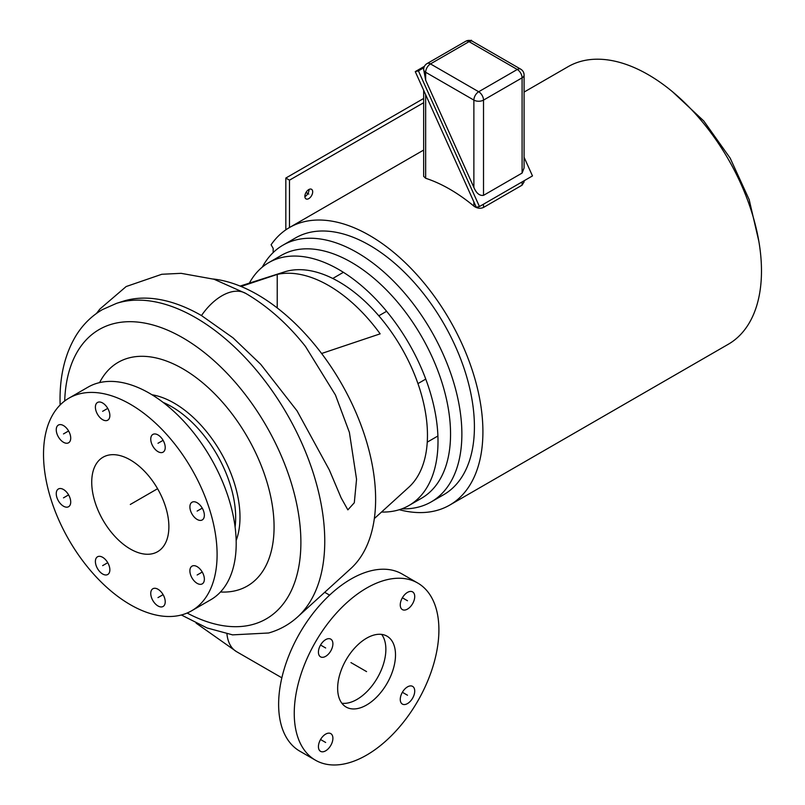 <?xml version="1.0" encoding="UTF-8"?>
<svg xmlns="http://www.w3.org/2000/svg" width="805" height="805" viewBox="0 0 805 805"><rect width="100%" height="100%" fill="white"/><g stroke="black" fill="none" stroke-linecap="round" stroke-linejoin="round"><path stroke-width="1.21" d="M315.439 760.192A102.285 59.057 -60 0 0 366.577 755.13A102.285 59.057 120 0 0 433.402 664.99A102.285 59.057 120 0 0 417.725 583.031A102.285 59.057 120 0 0 366.577 588.093A102.285 59.057 -60 0 0 299.752 678.233A102.285 59.057 -60 0 0 315.439 760.192L299.812 751.176A102.285 59.057 -60 0 1 284.135 669.207A102.285 59.057 -60 0 1 350.95 579.077A102.285 59.057 120 0 1 402.098 574.005L417.725 583.031M325.663 639.633A10.234 5.907 120 0 0 318.981 648.649A10.234 5.907 120 0 0 320.551 656.85A10.234 5.907 120 0 0 325.663 656.337A10.234 5.907 120 0 0 332.344 647.331A10.234 5.907 120 0 0 330.775 639.13A10.234 5.907 120 0 0 325.663 639.633M414.726 596.565A10.234 5.907 120 0 0 412.603 591.886A10.234 5.907 120 0 0 404.724 594.623A10.234 5.907 120 0 0 400.256 604.917A10.234 5.907 120 0 0 402.379 609.606A10.234 5.907 120 0 0 410.258 606.859A10.234 5.907 120 0 0 414.726 596.565M407.491 703.58A10.234 5.907 120 0 0 414.173 694.574A10.234 5.907 120 0 0 412.603 686.373A10.234 5.907 120 0 0 407.491 686.886A10.234 5.907 120 0 0 400.81 695.892A10.234 5.907 120 0 0 402.379 704.093A10.234 5.907 120 0 0 407.491 703.58M318.428 746.648A10.234 5.907 120 0 0 320.551 751.337A10.234 5.907 120 0 0 328.43 748.59A10.234 5.907 120 0 0 332.898 738.306A10.234 5.907 120 0 0 330.775 733.617A10.234 5.907 120 0 0 322.896 736.354A10.234 5.907 120 0 0 318.428 746.648M337.647 688.315A40.914 23.627 120 0 0 346.12 707.042A40.914 23.627 120 0 0 377.646 696.084A40.914 23.627 120 0 0 395.507 654.908A40.914 23.627 120 0 0 387.034 636.181A40.914 23.627 120 0 0 355.508 647.14A40.914 23.627 120 0 0 337.647 688.315M232.464 634.873L268.649 632.992C279.566 629.882 289.226 624.519 297.629 616.922A182.463 105.344 60 0 0 324.757 541.191A182.463 105.344 -120 0 0 252.458 365.631A182.463 105.344 -120 0 0 116.584 303.344L102.456 309.583C91.79 315.812 83.046 324.365 76.234 335.262C65.376 353.083 59.983 374.526 60.033 399.602L60.113 404.996M297.629 616.922L350.789 568.582A167.068 96.459 -120 0 0 375.623 499.241A167.068 96.459 -120 0 0 213.275 279.013M201.471 315.56A47.736 27.561 120 0 1 221.918 295.787A47.736 27.561 120 0 1 245.787 293.423C267.974 306.443 287.868 324.133 305.498 346.492L335.454 395.024L349.39 432.376L356.555 479.287L354.301 502.763L347.861 509.867L341.139 497.862L329.325 469.949L297.075 410.902L260.74 364.333L233.088 337.899L201.471 315.56A181.034 104.519 60 0 0 122.944 301.301L116.584 303.344M68.938 398.163L88.027 387.145A122.742 70.87 -120 0 1 182.614 420.029A122.742 70.87 -120 0 1 236.197 543.556A122.742 70.87 60 0 1 210.769 599.745L191.681 610.764A122.742 70.87 60 0 1 97.093 577.879A122.742 70.87 60 0 1 43.52 454.352A122.742 70.87 -120 0 1 68.938 398.163A122.742 70.87 -120 0 1 163.526 431.047A122.742 70.87 -120 0 1 217.098 554.575A122.742 70.87 60 0 1 191.681 610.764M168.879 526.742A54.549 31.496 60 0 1 157.589 551.707A54.549 31.496 60 0 1 115.548 537.096A54.549 31.496 60 0 1 91.73 482.195A54.549 31.496 60 0 1 103.03 457.22A54.549 31.496 60 0 1 145.071 471.841A54.549 31.496 60 0 1 168.879 526.742M197.134 583.353A10.234 5.907 -120 0 0 202.246 583.867A10.234 5.907 -120 0 0 203.816 575.666A10.234 5.907 -120 0 0 197.134 566.65A10.234 5.907 -120 0 0 192.013 566.146A10.234 5.907 -120 0 0 190.443 574.347A10.234 5.907 -120 0 0 197.134 583.353M202.246 519.939A10.234 5.907 -120 0 0 202.246 508.136A10.234 5.907 -120 0 0 192.013 502.229L192.013 502.229A10.234 5.907 -120 0 0 192.013 514.033A10.234 5.907 -120 0 0 202.246 519.939L202.246 519.939M165.216 447.459A10.234 5.907 -120 0 0 160.758 437.165A10.234 5.907 -120 0 0 152.869 434.428A10.234 5.907 -120 0 0 150.756 439.107A10.234 5.907 -120 0 0 155.214 449.401A10.234 5.907 -120 0 0 163.103 452.148A10.234 5.907 -120 0 0 165.216 447.459M107.739 408.377A10.234 5.907 -120 0 0 97.516 402.47A10.234 5.907 -120 0 0 97.516 414.283A10.234 5.907 -120 0 0 107.739 420.19A10.234 5.907 -120 0 0 107.739 408.377M63.484 425.573A10.234 5.907 -120 0 0 58.373 425.07A10.234 5.907 -120 0 0 56.803 433.261A10.234 5.907 -120 0 0 63.484 442.277A10.234 5.907 -120 0 0 68.596 442.78A10.234 5.907 -120 0 0 70.166 434.589A10.234 5.907 -120 0 0 63.484 425.573M58.373 488.987A10.234 5.907 -120 0 0 58.373 500.801A10.234 5.907 -120 0 0 68.596 506.707L68.596 506.707A10.234 5.907 -120 0 0 68.596 494.894A10.234 5.907 -120 0 0 58.373 488.987L58.373 488.987M95.393 561.467A10.234 5.907 -120 0 0 99.86 571.761A10.234 5.907 -120 0 0 107.739 574.508A10.234 5.907 -120 0 0 109.862 569.819A10.234 5.907 -120 0 0 105.395 559.525A10.234 5.907 -120 0 0 97.516 556.788A10.234 5.907 -120 0 0 95.393 561.467M152.869 600.56A10.234 5.907 -120 0 0 163.103 606.467A10.234 5.907 -120 0 0 163.103 594.654A10.234 5.907 -120 0 0 152.869 588.747A10.234 5.907 -120 0 0 152.869 600.56M341.873 703.258A40.914 23.627 120 0 0 371.095 686.997A40.914 23.627 120 0 0 385.867 649.343A40.914 23.627 120 0 0 381.64 634.39M240.101 286.077L284.507 271.879A125.298 72.339 -120 0 1 377.817 314.654A125.298 72.339 -120 0 1 427.465 435.213A125.298 72.339 60 0 1 408.829 487.216L374.335 518.581M241.057 286.469L277.222 274.414A127.834 73.808 -120 0 1 380.161 333.844L321.608 353.496M277.222 274.414L277.222 307.933M273.167 252.569L273.167 248.363L271.094 244.77A160.245 92.525 -120 0 1 289.478 227.533L289.488 180.169L285.825 178.056L285.825 229.848M524.085 92.082L568.048 66.704A160.245 92.525 60 0 1 728.294 159.219A160.245 92.525 60 0 1 728.294 344.258L449.723 505.087A160.245 92.525 -120 0 0 449.723 320.048A160.245 92.525 -120 0 0 289.478 227.533L423.661 150.062M399.27 509.716A160.245 92.525 -120 0 0 449.723 505.087M524.085 181.88L522.093 185.17L483.513 207.438C480.344 208.857 477.134 208.415 473.873 206.1A160.245 92.525 -120 0 0 425.654 178.267L423.661 176.345M522.093 173.075L522.093 77.833A6.822 3.934 180 0 0 524.085 75.046L524.085 167.973L522.093 173.075L483.513 195.353C479.569 195.917 476.349 193.27 473.873 187.414L425.654 80.198L425.654 72.269A6.822 3.934 180 0 1 423.661 69.482L425.654 80.198M424.436 66.312L415.259 71.605L476.288 207.288L479.438 206.543L418.419 70.87L415.259 71.605M471.78 40.964L471.458 40.25L470.814 40.622M479.438 206.543L532.477 175.923L524.085 157.267M423.893 67.711L418.419 70.87M471.458 40.25L470.331 40.512M465.642 41.307A6.822 3.934 60 0 1 469.053 41.639L517.273 69.482L478.693 91.75L430.474 63.917L469.053 41.639A6.822 3.934 120 0 1 472.465 41.307A6.822 6.822 0 0 0 465.642 41.307L427.063 63.575A6.822 3.934 60 0 1 430.474 63.917A6.822 3.934 -60 0 0 425.654 72.269L473.873 100.102A6.822 3.934 -60 0 1 478.693 91.75A6.822 3.934 -120 0 1 483.513 100.102A6.822 3.934 180 0 1 473.873 100.102L473.873 187.414M524.085 75.046A6.822 6.822 0 0 0 520.674 69.139A6.822 3.934 120 0 0 517.273 69.482A6.822 3.934 -120 0 1 522.093 77.833L483.513 100.102L483.513 195.353M262.309 267.099A148.231 85.582 60 0 1 282.947 245.183L295.485 237.938A148.231 85.582 60 0 1 443.716 323.519A148.231 85.582 60 0 1 443.716 494.683L431.178 501.918A148.231 85.582 60 0 1 401.876 508.83M282.947 245.183A148.231 85.582 60 0 1 431.178 330.764A148.231 85.582 60 0 1 431.178 501.918M268.749 262.631L281.287 255.386A140.221 80.953 60 0 1 421.508 336.339A140.221 80.953 60 0 1 421.508 498.255L408.97 505.49A140.221 80.953 -120 0 0 408.97 343.584A140.221 80.953 -120 0 0 268.749 262.631A140.221 80.953 -120 0 0 249.369 283.119M381.53 512.04A140.221 80.953 -120 0 0 408.97 505.49M423.661 98.472L285.825 178.056M304.864 196.621A5.534 3.2 120 0 0 305.105 196.49A5.534 3.2 120 0 0 309.019 189.437M423.661 102.708L289.488 180.169M308.778 198.614A5.534 3.2 120 0 0 312.39 193.733A5.534 3.2 120 0 0 311.545 189.296A5.534 3.2 120 0 0 308.778 189.567A5.534 3.2 120 0 0 305.155 194.448A5.534 3.2 120 0 0 306.001 198.885A5.534 3.2 120 0 0 308.778 198.614M366.577 671.612L350.95 662.596M306.001 192.486L308.778 194.086L306.001 192.486M343.403 272.311L332.757 278.47L343.403 272.311M386.611 311.294L378.803 315.801M68.596 494.894L63.484 497.852L68.596 494.894M425.754 379.095L417.946 383.603L425.754 379.095M107.749 562.695L102.627 565.643M437.91 435.998L427.254 442.146L437.91 435.998M130.309 504.463L157.589 488.716M202.246 572.053L197.134 575.001M163.103 594.654L157.991 597.602M68.596 430.977L63.484 433.925M107.749 408.377L102.627 411.325M163.103 440.335L157.991 443.283M202.246 508.136L197.134 511.084M320.551 645.036L325.663 647.985M320.551 739.523L325.663 742.472M402.379 692.28L407.491 695.228M402.379 597.793L407.491 600.741M281.851 677.81L236.63 651.708A47.736 27.561 -60 0 1 226.94 633.887M187.122 613.028A167.068 96.459 -120 0 0 300.889 542.389A167.068 96.459 -120 0 0 184.939 339.066A167.068 96.459 -120 0 0 64.702 400.981M220.469 591.997A129.152 74.563 60 0 0 274.072 526.913A129.152 74.563 -120 0 0 202.045 382.264A129.152 74.563 -120 0 0 99.589 382.617M152.014 394.772A93.098 53.754 60 0 1 239.991 517.162A93.098 53.754 60 0 1 236.157 540.517M163.123 402.399A90.643 52.335 60 0 1 235.664 517.645A90.643 52.335 60 0 1 235.1 527.084M473.873 201.924L473.873 206.1M425.654 178.267L425.654 94.708M522.093 185.17L522.093 181.92M483.513 204.198L483.513 207.438M329.587 595.137L324.687 592.309M236.63 651.708L196.128 623.161M181.356 614.99L207.076 627.96L232.715 634.904M245.787 293.423L214.019 279.244L181.085 273.328L161.805 274.274L126.164 286.54L99.89 309.05L96.489 313.427M672.417 91.659L703.771 120.971L730.175 158.142L749.163 199.59L758.863 241.399M423.661 176.406L423.661 90.271M524.085 181.97L524.085 180.773M472.465 41.307L520.674 69.139M427.063 63.575A6.822 6.822 0 0 0 423.661 69.482"/></g></svg>
